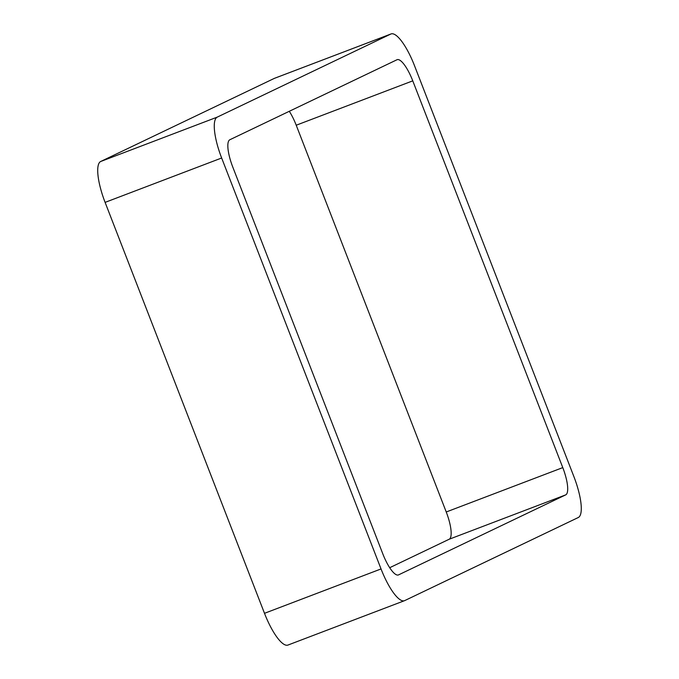 <?xml version="1.0" encoding="UTF-8"?>
<svg xmlns="http://www.w3.org/2000/svg" width="679" height="679" viewBox="0 0 679 679"><rect width="100%" height="100%" fill="white"/><g stroke="black" fill="none" stroke-linecap="round" stroke-linejoin="round"><path stroke-width="1.02" d="M288.202 644.957A38.898 10.66 -110.8 0 1 287.981 645.05L404.523 600.677A38.898 10.66 -110.8 0 0 404.743 600.584L578.321 517.5A38.898 10.66 -110.8 0 0 573.899 476.624L414.504 65.685A38.898 10.66 -110.8 0 0 391.019 33.95A38.898 10.66 -110.8 0 0 390.798 34.043L217.229 117.127L100.679 161.5L274.257 78.416A38.898 10.66 -110.8 0 1 274.477 78.323L391.019 33.95M404.523 600.677A38.898 10.66 -110.8 0 1 381.038 568.943L221.651 158.003A38.898 10.66 -110.8 0 1 217.229 117.127M221.651 158.003L105.101 202.376A38.898 10.66 -110.8 0 1 100.679 161.5M105.101 202.376L264.496 613.315A38.898 10.66 -110.8 0 0 287.981 645.05M389.712 567.703L449.184 539.236A25.929 7.104 -110.8 0 0 446.239 511.983L296.222 125.225A25.929 7.104 -110.8 0 0 289.288 111.297M565.726 494.864A25.929 7.104 -110.8 0 0 562.781 467.61L412.764 80.852A25.929 7.104 -110.8 0 0 397.113 59.693A25.929 7.104 -110.8 0 0 396.96 59.76L229.816 139.764A25.929 7.104 -110.8 0 0 232.761 167.017L382.778 553.775A25.929 7.104 -110.8 0 0 398.437 574.935A25.929 7.104 -110.8 0 0 398.581 574.867L565.726 494.864L449.184 539.236M390.798 34.043L274.257 78.416M381.038 568.943L264.496 613.315M562.781 467.61L446.239 511.983M412.764 80.852L296.222 125.225"/></g></svg>
